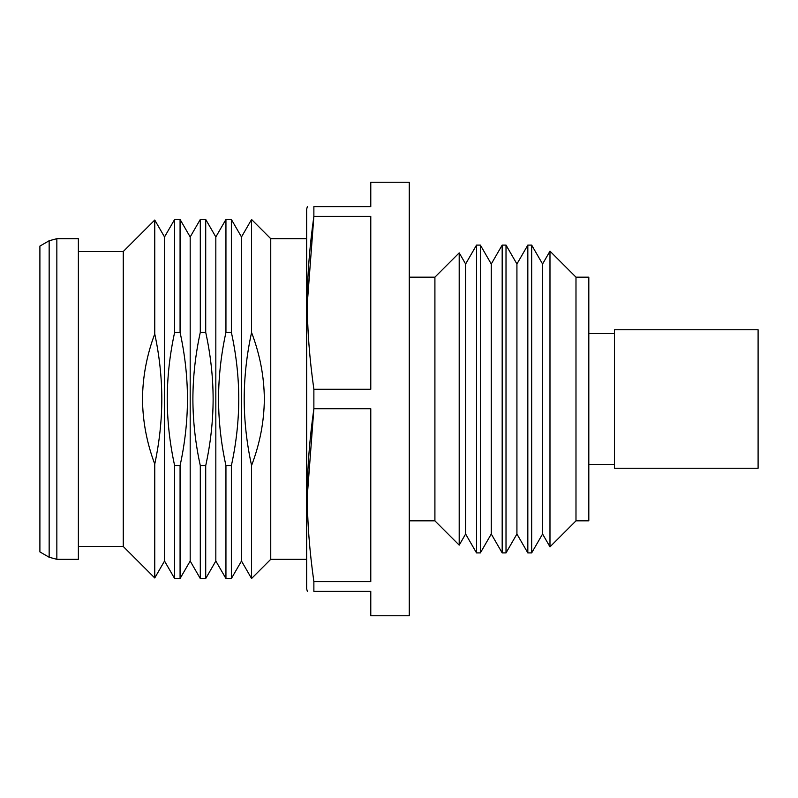 <?xml version="1.0" encoding="UTF-8"?>
<svg xmlns="http://www.w3.org/2000/svg" width="798" height="798" viewBox="0 0 798 798"><rect width="100%" height="100%" fill="white"/><g stroke="black" fill="none" stroke-linecap="round" stroke-linejoin="round"><path stroke-width="1.2" d="M409.264 277.165L434.91 277.165L434.91 520.835L459.199 545.124L465.623 534.012L465.623 263.988L476.526 245.096L476.526 552.904L480.366 552.904L480.366 245.096L491.269 263.988L502.181 245.096L502.181 552.904L506.012 552.904L506.012 245.096L516.924 263.988L527.827 245.096L527.827 552.904L531.668 552.904L531.668 245.096L542.57 263.988L549.982 251.161L549.982 546.839L575.986 520.835L588.814 520.835L588.814 277.165L575.986 277.165L575.986 520.835M459.199 545.124L459.199 252.876L465.623 263.988M480.366 552.904L491.269 534.012L491.269 263.988M506.012 552.904L516.924 534.012L516.924 263.988M531.668 552.904L542.57 534.012L542.57 263.988M78.374 251.51L123.261 251.51L123.261 546.49L154.752 577.971L164.528 561.034L164.528 236.966L174.642 219.45L174.642 332.357C169.774 354.641 167.301 376.856 167.241 399C167.301 421.115 169.765 443.329 174.642 465.643L174.642 578.55L180.069 578.55L190.183 561.034L190.183 236.966L200.298 219.45L200.298 332.357C195.42 354.641 192.956 376.856 192.887 399C192.946 421.115 195.42 443.329 200.298 465.643L200.298 578.55L205.714 578.55L215.829 561.034L215.829 236.966L225.944 219.45L225.944 332.357C221.076 354.641 218.602 376.856 218.542 399C218.602 421.115 221.066 443.329 225.944 465.643L225.944 578.55L231.37 578.55L241.485 561.034L241.485 236.966L251.57 219.5L251.57 332.507C246.712 354.731 244.258 376.905 244.188 399C244.248 421.075 246.712 443.239 251.57 465.493C259.889 443.708 264.148 421.544 264.338 399C264.138 376.417 259.879 354.252 251.57 332.507M231.37 578.55L231.37 465.643C236.248 443.349 238.712 421.135 238.772 399C238.712 376.875 236.248 354.661 231.37 332.357L231.37 219.45L241.485 236.966M205.714 578.55L205.714 465.643C210.592 443.349 213.066 421.135 213.126 399C213.066 376.875 210.592 354.661 205.714 332.357L205.714 219.45L215.829 236.966M180.069 578.55L180.069 465.643C184.946 443.349 187.41 421.135 187.47 399C187.41 376.875 184.946 354.661 180.069 332.357L180.069 219.45L190.183 236.966M154.752 577.971L154.752 464.077C159.41 442.301 161.765 420.616 161.824 399C161.765 377.394 159.41 355.709 154.752 333.923L154.752 220.029L164.528 236.966M78.374 238.692L78.374 559.308L56.848 559.308L56.848 238.692L78.374 238.692M49.157 557.253L49.157 240.747L39.9 246.093L39.9 551.907L49.157 557.253L56.848 559.308M614.46 329.744L614.46 468.256L758.1 468.256L758.1 329.744L614.46 329.744M313.873 389.284L313.873 408.716C305.175 470.88 305.165 519.488 313.873 581.652L313.873 591.378C305.175 591.378 305.175 591.378 313.873 591.378L370.781 591.378L370.781 615.747L409.264 615.747L409.264 182.253L370.781 182.253L370.781 206.622L313.873 206.622L313.873 216.348C305.175 278.502 305.165 327.11 313.873 389.284L370.781 389.284L370.781 216.348L313.873 216.348L307.35 302.811M307.35 206.622L306.661 209.186L306.661 588.814L307.35 591.378M313.873 206.622C305.175 206.622 305.175 206.622 313.873 206.622M306.661 238.692L270.751 238.692L270.751 559.308L251.57 578.5L251.57 465.493M154.752 333.923C146.772 355.18 142.692 376.875 142.503 399C142.682 421.065 146.762 442.76 154.752 464.077M174.642 465.643L180.069 465.643M200.298 465.643L205.714 465.643M225.944 465.643L231.37 465.643M231.37 332.357L225.944 332.357M205.714 332.357L200.298 332.357M180.069 332.357L174.642 332.357M307.35 495.189L313.873 408.716L370.781 408.716L370.781 581.652L313.873 581.652M49.157 240.747L56.848 238.692M588.814 333.594L614.46 333.594M123.261 251.51L154.752 220.029M270.751 238.692L251.57 219.5M575.986 277.165L549.982 251.161M527.827 245.096L531.668 245.096M502.181 245.096L506.012 245.096M434.91 277.165L459.199 252.876M476.526 245.096L480.366 245.096M225.944 219.45L231.37 219.45M200.298 219.45L205.714 219.45M174.642 219.45L180.069 219.45M270.751 559.308L306.661 559.308M409.264 520.835L434.91 520.835M588.814 464.406L614.46 464.406M78.374 546.49L123.261 546.49M164.528 561.034L174.642 578.55M190.183 561.034L200.298 578.55M215.829 561.034L225.944 578.55M241.485 561.034L251.57 578.5M542.57 534.012L549.982 546.839M516.924 534.012L527.827 552.904M491.269 534.012L502.181 552.904M465.623 534.012L476.526 552.904"/></g></svg>
